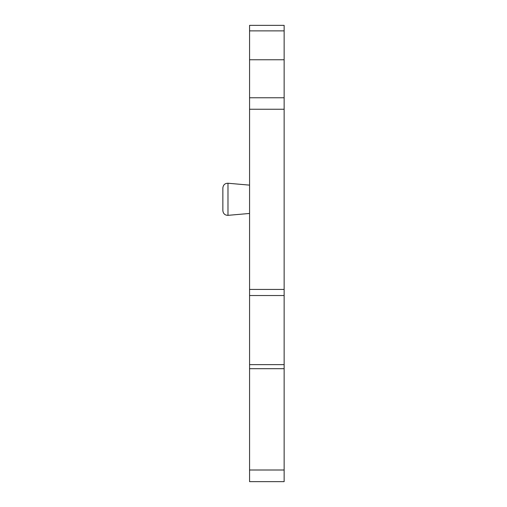 <?xml version="1.0" encoding="UTF-8"?>
<svg xmlns="http://www.w3.org/2000/svg" width="507" height="507" viewBox="0 0 507 507"><rect width="100%" height="100%" fill="white"/><g stroke="black" fill="none" stroke-linecap="round" stroke-linejoin="round"><path stroke-width="0.76" d="M222.858 191.437L222.858 210.646C223.232 213.726 224.937 215.291 227.985 215.342C224.937 215.291 223.232 213.726 222.858 210.646M249.571 213.453L227.985 215.342L227.985 183.242C224.937 183.287 223.232 184.852 222.858 187.939L222.858 199.289M249.571 481.65L249.571 470.002L284.142 470.002L284.142 481.65L249.571 481.65M284.142 368.697L249.571 368.697L249.571 364.634L284.142 364.634L284.142 470.002M284.142 295.53L249.571 295.53L249.571 289.44L284.142 289.44L284.142 364.634M249.571 368.697L249.571 470.002M249.571 295.53L249.571 364.634M249.571 25.35L284.142 25.35L249.571 25.35L249.571 97.781L284.142 97.781L284.142 289.44M249.571 97.781L249.571 289.44M284.142 25.35L284.142 97.781M249.571 109.239L284.142 109.239M249.571 59.756L284.142 59.756M249.571 30.876L284.142 30.876M249.571 185.131L227.985 183.242C224.937 183.287 223.232 184.852 222.858 187.939"/></g></svg>
